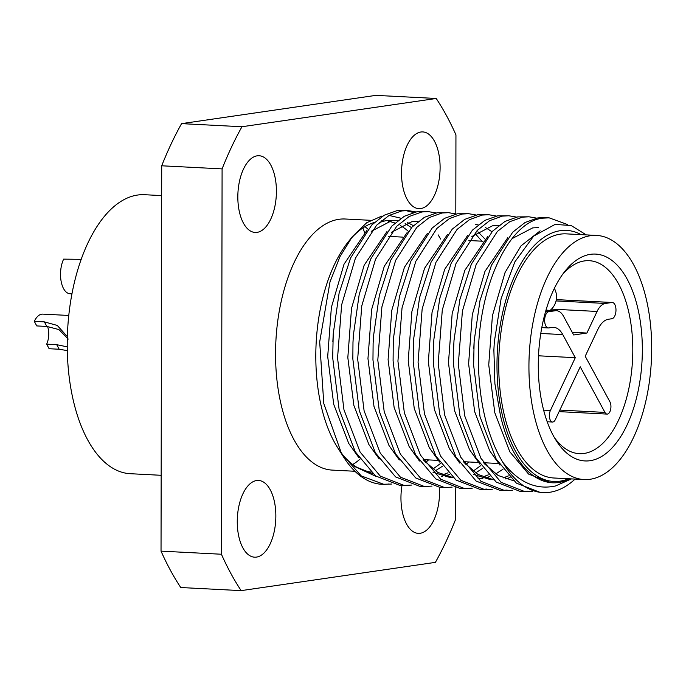<?xml version="1.0" encoding="UTF-8"?>
<svg xmlns="http://www.w3.org/2000/svg" width="686" height="686" viewBox="0 0 686 686"><rect width="100%" height="100%" fill="white"/><g stroke="black" fill="none" stroke-linecap="round" stroke-linejoin="round"><path stroke-width="1.03" d="M493.894 349.671L494.306 341.98M586.273 234.895L571.198 225.548L555.128 224.399L533.622 236.121L514.86 261.863L501.132 298.616L494.297 342.048L493.877 350.109L494.906 383.817L500.463 415.502A127.081 63.575 92.9 0 0 552.41 482.781L550.772 482.704L528.58 474.077L509.801 451.774L494.778 412.646L488.741 364.832L492.428 315.611L505.076 272.453L521.034 245.845L540.174 230.848M552.41 482.781A127.081 63.575 92.9 0 0 558.713 482.49A127.081 63.575 92.9 0 0 570.049 478.828M473.76 348.882L474.155 341.208M512.108 238.608L532.662 227.898L538.656 227.581M499.965 465.151L489.667 450.736L474.643 411.609L468.615 363.794L472.302 314.574L484.951 271.416L507.794 237.699M513.42 480.715L498.165 475.492L484.127 463.53M453.626 347.845L454.021 340.17M479.831 464.113L469.541 449.699L454.518 410.571L448.481 362.765L452.168 313.536L464.816 270.387L487.669 236.67M493.285 479.677L478.031 474.455L463.993 462.493M433.492 346.807L433.895 339.133M471.848 236.533L492.402 225.831L498.396 225.514M493.371 479.754L490.379 479.6L473.28 474.36M459.706 463.076L449.407 448.67L434.384 409.542L428.356 361.728L432.034 312.507L444.691 269.349L467.535 235.632M482.867 478.391L477.953 478.854M413.366 345.778L413.761 338.104M439.572 462.047L429.273 447.632L414.258 408.504L408.221 360.69L411.909 311.47L424.557 268.312L447.401 234.595M453.026 477.61L437.771 472.38L423.734 460.426M393.232 344.741L393.635 337.066M453.103 477.679L450.119 477.525L433.02 472.285M419.446 461.009L409.148 446.595L394.124 407.467L388.096 359.661L391.775 310.432L404.423 267.283L427.275 233.566M373.107 343.703L373.501 336.029M399.312 459.972L389.013 445.566L373.99 406.438L367.962 358.624L371.649 309.403L384.297 266.245L407.141 232.528M352.973 342.674L353.367 335M391.329 232.391L411.874 221.689L417.877 221.372M379.187 458.943L368.888 444.528L353.865 405.4L347.828 357.586L351.515 308.366L364.163 265.208L387.015 231.491M332.847 341.637L333.259 333.705L339.081 293.342L350.563 257.996L371.735 225.008L384.169 215.233L396.894 210.688L408.239 210.593L401.73 210.936L389.013 215.481L376.571 225.257L355.399 258.245L341.628 304.876L337.546 358.075L343.96 409.748L360.099 452.031L380.31 476.135L404.2 485.456L411.883 485.062M371.195 231.362L391.749 220.652L398.189 220.369M359.052 457.905L348.754 443.49L333.73 404.363L327.702 356.557L331.381 307.328L344.038 264.179L366.881 230.462M379.547 222.393L386.715 220.395L397.743 220.343M510.05 477.567L505.548 478.914M508.429 475.895L503.07 477.962M502.915 469.301L495.704 473.94M489.915 476.53L485.414 477.885M488.303 474.858L482.935 476.924M482.79 468.272L475.57 472.903M475.741 224.459L478.193 224.914M485.654 227.658L491.991 231.757M480.817 465.545L473.134 471.162M477.876 231.774L485.062 239.105M468.795 461.97L465.905 464.611M449.656 474.463L445.154 475.81M442.607 476.324L441.63 476.47M475.252 233.669L481.864 241.189M448.044 472.791L442.676 474.858M442.521 466.197L435.31 470.836M440.549 463.479L432.875 469.095M428.536 459.894L425.646 462.536M407.707 222.633L413.418 225.668M395.222 220.326L397.674 220.772M405.134 223.525L411.471 227.623M362.868 227.975A174.596 87.345 -87.1 0 1 364.618 232.563M440.103 167.478A38.416 19.217 -87.1 0 1 418.837 208.647A38.416 19.217 -87.1 0 1 401.524 173.086A38.416 19.217 -87.1 0 1 422.782 131.918A38.416 19.217 -87.1 0 1 440.103 167.478M276.415 191.291A38.416 19.217 -87.1 0 1 255.149 232.46A38.416 19.217 -87.1 0 1 237.828 196.908A38.416 19.217 -87.1 0 1 259.094 155.739A38.416 19.217 -87.1 0 1 276.415 191.291M275.849 516.018A38.416 19.217 -87.1 0 1 254.583 557.186A38.416 19.217 -87.1 0 1 237.262 521.626A38.416 19.217 -87.1 0 1 258.528 480.457A38.416 19.217 -87.1 0 1 275.849 516.018M439.383 487.257A38.416 19.217 -87.1 0 1 439.537 492.196A38.416 19.217 -87.1 0 1 418.271 533.365A38.416 19.217 -87.1 0 1 400.95 497.813A38.416 19.217 -87.1 0 1 402.005 485.336M161.167 475.295L130.203 473.7A139.678 69.878 -87.1 0 1 67.322 337.521A139.678 69.878 -87.1 0 1 137.62 195.038A139.678 69.878 -87.1 0 1 144.549 194.713L161.656 195.587M370.92 472.045A125.71 62.889 -87.1 0 1 340.496 451.808M352.407 236.584L339.964 256.667L330.009 281.869L319.685 341.911L323.792 403.522L341.611 453.772A137.354 68.711 92.9 0 0 343.609 457.056L337.383 447.229A125.71 62.889 -87.1 0 1 347.922 242.287L352.407 236.584L366.718 222.718L381.982 216.004M350.186 239.534A125.71 62.889 -87.1 0 1 374.41 222.418M354.911 471.265L332.23 470.099A125.71 62.889 -87.1 0 1 275.635 347.536A125.71 62.889 -87.1 0 1 338.901 219.306A125.71 62.889 -87.1 0 1 345.135 219.006L370.534 220.309M372.507 473.469L354.156 466.266L376.451 476.616M343.609 457.056A137.354 68.711 92.9 0 0 381.956 484.307L391.749 484.033M382.994 484.35A137.354 68.711 92.9 0 0 388.773 483.99M380.962 221.158A125.71 62.889 -87.1 0 1 383.645 221.038M388.379 221.372A125.71 62.889 -87.1 0 1 394.973 223.061M400.555 225.677A125.71 62.889 -87.1 0 1 408.221 231.225M389.108 215.43L401.087 218.259M581.093 234.629A125.71 62.889 92.9 0 0 560.342 230.685A125.71 62.889 92.9 0 0 496.981 365.124A125.71 62.889 92.9 0 0 559.905 481.186A125.71 62.889 92.9 0 0 568.548 478.751M571.489 478.897L555.557 485.962C535.929 490.216 518.29 482.249 502.658 462.047C487.703 436.819 479.634 404.577 478.459 365.321C475.947 292.296 507.477 221.707 542.652 218.174L549.152 217.839L544.315 217.591L537.807 217.925L525.082 222.478L512.648 232.254L491.476 265.233L479.994 300.588L474.172 340.942M575.091 479.085A137.354 68.711 -87.1 0 1 549.812 492.265A137.354 68.711 -87.1 0 1 543.003 492.591A137.354 68.711 -87.1 0 1 502.658 462.047M543.003 492.591L540.276 492.445L516.378 483.124L496.167 459.028L480.037 416.745L473.614 365.072L474.137 341.508M536.615 218.131L529.026 216.802L522.518 217.145L509.792 221.689L497.359 231.465L476.187 264.453L462.407 311.084L458.325 364.283L464.748 415.956L480.877 458.239L501.089 482.344L524.987 491.665L532.67 491.27M527.26 491.107L522.569 491.459M524.987 491.665L520.142 491.416L496.252 482.095L476.041 457.991L459.903 415.707L453.489 364.034L453.635 347.553L454.003 340.47L459.869 299.55L471.342 264.204L492.514 231.216L504.956 221.441L517.673 216.896L529.026 216.802M516.481 217.102L508.892 215.773L502.384 216.107L489.667 220.652L477.224 230.427L456.053 263.415L442.281 310.055L438.2 363.254L444.614 414.919L460.752 457.202L480.963 481.306L504.853 490.627L512.536 490.241M507.134 490.07L502.435 490.421M504.853 490.627L500.017 490.379L476.118 481.058L455.907 456.953L439.769 414.67L433.355 363.005L433.509 346.516L433.869 339.441L439.735 298.513L451.217 263.167L472.388 230.179L484.822 220.403L497.547 215.858L508.892 215.773M496.355 216.064L488.766 214.735L482.258 215.07L469.533 219.623L457.099 229.398L435.927 262.378L422.147 309.017L418.066 362.217L424.48 413.89L440.618 456.173L460.829 480.269L484.728 489.59L492.402 489.204M487 489.032L482.309 489.392M484.728 489.59L479.883 489.341L455.993 480.02L435.773 455.924L419.643 413.641L413.221 361.968L413.375 345.478L413.744 338.404L419.6 297.484L431.082 262.129L452.254 229.15L464.696 219.374L477.413 214.821L488.758 214.735M476.221 215.027L468.632 213.698L462.124 214.041L449.399 218.585L436.965 228.361L415.793 261.349L402.022 307.98L397.931 361.179L404.354 412.852L420.484 455.135L440.704 479.24L464.594 488.561L472.277 488.166M464.594 488.561L459.757 488.312L435.859 478.991L415.647 454.887L399.509 412.603L393.095 360.93L393.25 344.449L393.61 337.366L399.475 296.446L410.948 261.1L432.129 228.112L444.562 218.337L457.288 213.792L468.632 213.698M456.087 213.998L448.498 212.669L441.998 213.003L429.273 217.548L416.839 227.323L395.659 260.311L381.888 306.951L377.806 360.15L384.22 411.814L400.358 454.098L420.569 478.202L444.468 487.523L452.143 487.137M444.468 487.523L439.623 487.274L415.725 477.953L395.513 453.849L379.384 411.566L372.961 359.901L373.115 343.412L373.484 336.337L379.341 295.409L390.823 260.063L411.994 227.075L424.428 217.299L437.154 212.754L448.498 212.669M435.962 212.96L428.373 211.631L421.864 211.965L409.139 216.519L396.705 226.294L375.534 259.274L361.762 305.913L357.672 359.112L364.095 410.785L380.224 453.069L400.435 477.164L424.334 486.485L432.017 486.1M424.334 486.485L419.489 486.237L395.599 476.916L375.388 452.82L359.25 410.537L352.836 358.864L352.981 342.374L353.35 335.3L359.215 294.38L370.689 259.025L391.86 226.046L404.303 216.27L417.019 211.717L428.373 211.631M404.2 485.456L399.363 485.208L375.465 475.887L355.254 451.782L339.116 409.499L332.701 357.826L333.216 334.262M567.579 224.554L549.152 217.839M466.086 464.791L467.252 463.41M415.827 211.923L408.239 210.593M405.812 210.568L413.366 212.497M438.114 234.844L440.678 239.071M341.611 453.772L361.248 475.895L384.074 484.419M241.155 590.629A302.637 151.409 -87.1 0 1 221.424 554.237L161.03 551.132A302.637 151.409 -87.1 0 0 180.761 587.525L241.155 590.629L435.404 562.366A302.637 151.409 -87.1 0 0 455.272 520.211L455.324 487.815M221.424 554.237L222.093 168.893A302.637 151.409 -87.1 0 1 241.961 126.739L436.21 98.475A302.637 151.409 -87.1 0 1 455.941 134.868L455.804 213.912M436.21 98.475L375.817 95.371L181.576 123.634A302.637 151.409 -87.1 0 0 161.707 165.789L161.03 551.132M364.926 226.663A125.71 62.889 -87.1 0 1 367.962 229.15M359.944 459.217A125.71 62.889 -87.1 0 1 352.698 464.508M222.093 168.893L161.707 165.789M241.961 126.739L181.576 123.634M642.345 349.92A103.595 51.827 -87.1 0 1 611.74 448.25A103.595 51.827 -87.1 0 1 556.072 440.395A103.595 51.827 -87.1 0 1 538.287 365.055A103.595 51.827 -87.1 0 1 564.75 271.51A103.595 51.827 -87.1 0 1 642.345 349.92M554.211 437.291A96.615 48.337 92.9 0 0 579.318 453.66A96.615 48.337 92.9 0 0 632.801 350.117A96.615 48.337 92.9 0 0 589.24 260.689A96.615 48.337 92.9 0 0 562.589 274.4M538.51 355.802L575.288 357.689L550.404 410.502A6.98 3.49 92.9 0 0 549.366 415.57A6.98 3.49 92.9 0 0 552.513 422.036A6.98 3.49 92.9 0 0 555.343 419.618L580.236 366.813L604.949 412.406L559.836 410.082M575.288 357.689L562.769 334.588A29.832 14.92 92.9 0 0 553.671 327.359A29.832 14.92 92.9 0 0 552.187 327.428L548.74 327.934A8.146 4.073 -87.1 0 1 548.337 327.951A8.146 4.073 -87.1 0 1 544.658 320.405A8.146 4.073 -87.1 0 1 548.766 311.693L555.317 310.741A23.281 11.645 -87.1 0 1 556.475 310.689A23.281 11.645 -87.1 0 1 563.575 316.332L573.676 334.974L586.907 333.044L597.077 311.453L551.518 309.112M528.932 366.418A122.219 61.148 -87.1 0 1 596.588 235.427A122.219 61.148 -87.1 0 1 651.7 348.557A122.219 61.148 -87.1 0 1 584.043 479.548A122.219 61.148 -87.1 0 1 528.932 366.418M584.043 479.548L553.842 477.996A122.219 61.148 -87.1 0 1 498.731 364.866A122.219 61.148 -87.1 0 1 566.396 233.875L596.588 235.427M597.077 311.453A23.281 11.645 92.9 0 1 605.361 303.461L611.903 302.509A8.146 4.073 92.9 0 1 612.306 302.492A8.146 4.073 92.9 0 1 615.977 310.432A8.146 4.073 92.9 0 1 611.878 318.741L608.431 319.247A29.832 14.92 -87.1 0 0 597.823 329.494L585.209 356.248L609.931 401.842A6.98 3.49 -87.1 0 1 610.6 409.636A6.98 3.49 -87.1 0 1 607.084 414.095A6.98 3.49 -87.1 0 1 604.949 412.406M572.227 332.29L586.907 333.044M47.574 326.485A13.969 6.989 -87.1 0 1 46.657 344.158L56.724 344.681L67.228 346.85M68.24 339.073L58.885 329.554L46.837 326.442L36.77 325.927L34.3 321.365A20.949 10.479 -87.1 0 1 42.789 314.119L68.789 315.457M34.3 321.365L44.367 321.88L57.29 325.438L66.628 335.857M67.279 350.606L59.193 349.243L49.126 348.72L46.657 344.158M81.231 259.351L63.635 259.128A20.949 10.479 -87.1 0 0 61.123 281.269A20.949 10.479 -87.1 0 0 69.972 293.728L71.979 293.831M562.769 334.588L540.782 333.465M548.766 311.693L545.602 311.53M555.317 310.741L545.97 310.261M605.361 303.461L556.063 300.922M611.903 302.509L556.32 299.653M550.404 410.502L543.629 410.151M56.724 344.681L59.193 349.243M44.367 321.88L46.837 326.442M483.004 241.249L468.847 240.52M402.476 237.107L388.327 236.378M498.525 463.496L483.604 462.724M478.399 462.458L463.47 461.695M438.14 460.392L423.211 459.62M383.8 220.995L381.305 220.866M454.003 340.47L454.038 339.913M433.869 339.441L433.912 338.875M413.744 338.404L413.778 337.838M393.61 337.366L393.653 336.809M373.484 336.337L373.518 335.771M353.35 335.3L353.384 334.734M552.513 422.036L547.179 421.761M548.337 327.951L541.794 327.616M556.475 310.689L546.005 310.149M607.084 414.095L559.107 411.634M612.306 302.492L556.329 299.611M550.155 310.364A17.459 17.459 0 0 0 554.357 288.394"/></g></svg>

